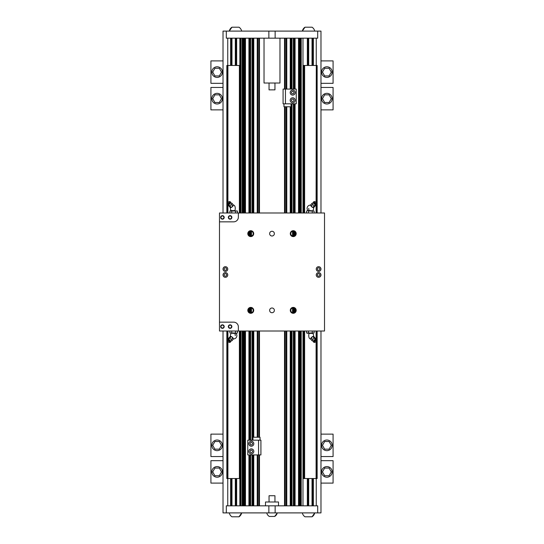 <?xml version="1.0" encoding="UTF-8"?>
<svg xmlns="http://www.w3.org/2000/svg" width="544" height="544" viewBox="0 0 544 544"><rect width="100%" height="100%" fill="white"/><g stroke="black" fill="none" stroke-linecap="round" stroke-linejoin="round"><path stroke-width="0.82" d="M316.295 341.142L316.295 478.53L303.572 478.53L303.572 331.01M317.145 212.99L317.145 65.47L316.295 65.47L316.295 202.858M316.295 204.272L316.295 212.99M316.295 331.01L316.295 339.728M316.295 65.47L316.098 202.592M316.098 204.367L316.098 212.99M316.098 331.01L316.098 339.633M316.098 341.408L316.098 478.53M316.098 65.47L303.572 65.47L303.572 212.99M304.62 65.47L304.62 212.99M304.62 331.01L304.62 478.53M317.145 331.01L317.145 478.53L316.295 478.53M307.938 38.175L307.938 65.47M307.938 478.53L307.938 505.825M320.98 212.99L320.98 31.096L317.696 31.096L317.696 38.175L226.304 38.175L226.304 31.096L223.02 31.096L223.02 212.99M301.213 38.175L301.213 212.99M301.213 331.01L301.213 505.825M223.02 331.01L223.02 512.904L226.304 512.904L226.304 505.825L317.696 505.825L317.696 512.904L320.98 512.904L320.98 331.01M249.519 38.175L249.519 212.99M249.519 231.506L249.519 235.783M249.519 308.217L249.519 312.494M249.519 331.01L249.519 440.178M249.519 454.927L249.519 505.825M253.178 38.175L253.178 212.99M253.178 331.01L253.178 437.226M253.178 454.927L253.178 505.825M290.822 38.175L290.822 89.073M290.822 106.774L290.822 212.99M290.822 331.01L290.822 505.825M294.481 38.175L294.481 89.073M294.481 103.822L294.481 212.99M294.481 231.506L294.481 235.783M294.481 308.217L294.481 312.494M294.481 331.01L294.481 505.825M312.773 38.175L312.773 65.47M312.773 478.53L312.773 505.825M231.227 38.175L231.227 65.47M231.227 478.53L231.227 505.825M236.062 38.175L236.062 65.47M236.062 478.53L236.062 505.825M240.428 38.175L240.428 212.99M240.428 331.01L240.428 505.825M242.787 38.175L242.787 212.99M242.787 331.01L242.787 505.825M226.304 512.904L317.696 512.904M278.494 512.904L265.506 512.904M278.494 505.825L278.494 501.99L265.506 501.99L265.506 505.825M304.987 27.2A6.344 6.344 0 0 0 302.328 31.096L304.987 27.2L312.066 27.2A6.344 6.344 0 0 1 314.724 31.096M317.696 31.096L226.304 31.096M279.97 38.175L279.97 83.021L264.03 83.021L264.03 38.175M304.416 65.47L304.416 212.99M304.416 331.01L304.416 478.53M226.855 212.99L226.855 65.47L240.428 65.47M226.855 331.01L226.855 478.53L240.428 478.53M239.584 65.47L239.584 212.99M239.584 331.01L239.584 478.53M239.38 65.47L239.38 212.99M239.38 331.01L239.38 478.53M227.902 65.47L227.902 202.592M227.902 204.367L227.902 212.99M227.902 331.01L227.902 339.633M227.902 341.408L227.902 478.53M227.705 65.47L227.705 202.858M227.705 204.272L227.705 212.99M227.705 331.01L227.705 339.728M227.705 341.142L227.705 478.53M274.951 501.99L274.951 495.734L269.049 495.734L269.049 501.99M239.013 516.8A6.344 6.344 0 0 0 241.672 512.904L239.013 516.8L231.934 516.8A6.344 6.344 0 0 1 229.276 512.904M312.066 516.8A6.344 6.344 0 0 0 314.724 512.904L312.066 516.8L304.987 516.8A6.344 6.344 0 0 1 302.328 512.904M269.049 495.734L274.951 495.734M274.659 516.446A5.352 5.352 0 0 0 277.161 513.203L274.659 516.446L269.341 516.446A5.352 5.352 0 0 1 266.839 513.203M269.049 89.869L274.951 89.869L269.049 89.869L269.049 83.021M274.951 89.869L274.951 83.021M231.934 27.2A6.344 6.344 0 0 0 229.276 31.096L231.934 27.2L239.013 27.2A6.344 6.344 0 0 1 241.672 31.096M219.484 212.99L324.516 212.99L324.516 331.01L238.367 331.01L238.367 326.876A4.719 4.719 0 0 0 233.641 322.157L219.484 322.157L219.484 212.99M219.484 322.157L219.484 331.01L238.367 331.01M292.536 307.986L292.536 312.725M292.536 231.275L292.536 236.014M251.464 307.986L251.464 312.725M251.464 231.275L251.464 236.014M318.614 277.311A2.36 2.36 0 0 1 316.574 273.768A2.36 2.36 0 0 1 320.661 273.768A2.36 2.36 0 0 1 318.614 277.311M318.614 266.689A2.36 2.36 0 0 0 316.574 270.232A2.36 2.36 0 0 0 320.661 270.232A2.36 2.36 0 0 0 318.614 266.689M225.386 277.311A2.36 2.36 0 0 0 227.426 273.768A2.36 2.36 0 0 0 223.339 273.768A2.36 2.36 0 0 0 225.386 277.311M225.386 266.689A2.36 2.36 0 0 1 227.426 270.232A2.36 2.36 0 0 1 223.339 270.232A2.36 2.36 0 0 1 225.386 266.689M293.243 313.303A2.951 2.951 0 0 1 290.686 308.883A2.951 2.951 0 0 1 295.8 308.883A2.951 2.951 0 0 1 293.243 313.303M293.243 230.697A2.951 2.951 0 0 0 290.686 235.117A2.951 2.951 0 0 0 295.8 235.117A2.951 2.951 0 0 0 293.243 230.697M250.757 313.303A2.951 2.951 0 0 0 253.314 308.883A2.951 2.951 0 0 0 248.2 308.883A2.951 2.951 0 0 0 250.757 313.303M250.757 230.697A2.951 2.951 0 0 1 253.314 235.117A2.951 2.951 0 0 1 248.2 235.117A2.951 2.951 0 0 1 250.757 230.697M272 312.725A2.366 2.366 0 0 0 274.047 309.176A2.366 2.366 0 0 0 269.953 309.176A2.366 2.366 0 0 0 272 312.725M272 231.275A2.366 2.366 0 0 1 274.047 234.824A2.366 2.366 0 0 1 269.953 234.824A2.366 2.366 0 0 1 272 231.275M238.367 212.99L238.367 217.124A4.719 4.719 0 0 1 233.641 221.843L219.484 221.843M229.894 212.99L229.894 211.011L230.398 210.718L237.395 211.011L237.395 212.99M229.894 211.011L237.395 211.011M231.771 211.011L231.771 212.99M235.518 211.011L235.518 212.99M231.356 210.657A3.244 3.244 0 0 1 230.506 207.536A3.244 3.244 0 0 0 231.316 210.616L234.811 210.616A3.244 1.625 90 0 0 235.266 208.359A3.244 1.625 90 0 0 233.641 205.115A3.244 3.244 0 0 0 233.349 205.129A3.244 3.244 0 0 1 233.641 205.115M308.482 211.011L314.106 211.011L308.482 211.011L308.482 212.99M306.605 211.011L307.544 210.718L306.605 211.011L306.605 212.99M311.522 210.616L307.986 210.718M312.229 211.011L312.229 212.99M314.106 211.011L314.106 212.99M310.848 205.748L310.848 205.748A1.768 0.626 40.9 0 0 311.902 206.938A1.768 0.626 40.9 0 0 312.868 207.502A1.768 0.626 40.9 0 0 312.916 207.516M313.82 201.783A1.816 0.639 40.9 0 0 313.684 201.804A1.816 0.639 40.9 0 0 313.5 202.014L313.392 202.756A1.408 0.496 40.9 0 0 314.085 203.871A1.408 0.496 40.9 0 0 315.364 204.564A1.408 0.496 40.9 0 0 315.472 204.551A1.408 0.496 40.9 0 0 315.554 204.51M315.581 204.517L315.268 205.775L315.119 205.367L314.248 205.775L312.657 204.524L312.079 203.272L313.412 202.64M313.5 202.014A1.816 0.639 40.9 0 0 314.405 203.456A1.816 0.639 40.9 0 0 316.05 204.354A1.816 0.639 40.9 0 0 316.186 204.34A1.816 0.639 40.9 0 0 316.37 204.122L316.479 203.388A1.408 0.496 40.9 0 0 315.785 202.273A1.408 0.496 40.9 0 0 314.507 201.572A1.408 0.496 40.9 0 0 314.405 201.586A1.408 0.496 40.9 0 0 314.738 202.654A1.408 0.496 40.9 0 0 316.234 203.565A1.408 0.496 40.9 0 0 316.479 203.388M312.079 203.272L310.631 204.952L311.902 206.938L313.82 207.454L315.268 205.775M313.208 207.563L312.793 207.454L314.248 205.775M310.821 205.686L311.202 206.203L312.657 204.524M306.605 332.989L314.106 332.989L307.544 333.282L306.605 332.989L306.605 331.01M308.482 332.989L308.482 331.01M312.644 333.343A3.244 3.244 0 0 1 313.494 336.464A3.244 3.244 0 0 0 312.684 333.384L309.189 333.384A3.244 1.625 -90 0 0 308.734 335.641A3.244 1.625 -90 0 0 310.359 338.885A3.244 3.244 0 0 0 310.651 338.871A3.244 3.244 0 0 1 310.359 338.885M312.229 332.989L312.229 331.01M314.106 332.989L314.106 331.01M310.848 338.252L310.848 338.252A1.768 0.626 -40.9 0 1 311.902 337.062A1.768 0.626 -40.9 0 1 312.868 336.498A1.768 0.626 -40.9 0 1 312.916 336.484M315.581 339.483L315.268 338.225L315.119 338.633L314.248 338.225L312.657 339.476L312.079 340.728L313.412 341.36M313.82 342.217A1.816 0.639 -40.9 0 1 313.684 342.196A1.816 0.639 -40.9 0 1 313.5 341.986L313.392 341.244A1.408 0.496 -40.9 0 1 314.085 340.129A1.408 0.496 -40.9 0 1 315.364 339.436A1.408 0.496 -40.9 0 1 315.472 339.449A1.408 0.496 -40.9 0 1 315.554 339.49M313.5 341.986A1.816 0.639 -40.9 0 1 314.405 340.544A1.816 0.639 -40.9 0 1 316.05 339.646A1.816 0.639 -40.9 0 1 316.186 339.66A1.816 0.639 -40.9 0 1 316.37 339.878L316.479 340.612A1.408 0.496 -40.9 0 1 315.785 341.727A1.408 0.496 -40.9 0 1 314.507 342.428A1.408 0.496 -40.9 0 1 314.405 342.414A1.408 0.496 -40.9 0 1 314.738 341.346A1.408 0.496 -40.9 0 1 316.234 340.435A1.408 0.496 -40.9 0 1 316.479 340.612M312.079 340.728L310.631 339.048L311.902 337.062L313.82 336.546L315.268 338.225M314.248 338.225L312.793 336.546L313.208 336.437M310.821 338.314L311.202 337.797L312.657 339.476M235.518 332.989L229.894 332.989L235.518 332.989L235.518 331.01M237.395 332.989L236.456 333.282L237.395 332.989L237.395 331.01M232.478 333.384L236.014 333.282M231.771 332.989L231.771 331.01M229.894 332.989L229.894 331.01M233.152 338.252L233.152 338.252A1.768 0.626 -139.1 0 0 232.098 337.062A1.768 0.626 -139.1 0 0 231.132 336.498A1.768 0.626 -139.1 0 0 231.084 336.484M230.18 342.217A1.816 0.639 -139.1 0 0 230.316 342.196A1.816 0.639 -139.1 0 0 230.5 341.986L230.608 341.244A1.408 0.496 -139.1 0 0 229.915 340.129A1.408 0.496 -139.1 0 0 228.636 339.436A1.408 0.496 -139.1 0 0 228.528 339.449A1.408 0.496 -139.1 0 0 228.446 339.49M228.419 339.483L228.732 338.225L228.881 338.633L229.752 338.225L231.343 339.476L231.921 340.728L230.588 341.36M230.5 341.986A1.816 0.639 -139.1 0 0 229.595 340.544A1.816 0.639 -139.1 0 0 227.95 339.646A1.816 0.639 -139.1 0 0 227.814 339.66A1.816 0.639 -139.1 0 0 227.63 339.878L227.521 340.612A1.408 0.496 -139.1 0 0 228.215 341.727A1.408 0.496 -139.1 0 0 229.493 342.428A1.408 0.496 -139.1 0 0 229.595 342.414A1.408 0.496 -139.1 0 0 229.262 341.346A1.408 0.496 -139.1 0 0 227.766 340.435A1.408 0.496 -139.1 0 0 227.521 340.612M231.921 340.728L233.369 339.048L232.098 337.062L230.18 336.546L228.732 338.225M230.792 336.437L231.207 336.546L229.752 338.225M233.179 338.314L232.798 337.797L231.343 339.476M318.614 276.189A1.238 1.238 0 0 1 317.546 274.332A1.238 1.238 0 0 1 319.688 274.332A1.238 1.238 0 0 1 318.614 276.189M318.614 267.811A1.238 1.238 0 0 0 317.546 269.668A1.238 1.238 0 0 0 319.688 269.668A1.238 1.238 0 0 0 318.614 267.811M225.386 276.189A1.238 1.238 0 0 0 226.454 274.332A1.238 1.238 0 0 0 224.312 274.332A1.238 1.238 0 0 0 225.386 276.189M225.386 267.811A1.238 1.238 0 0 1 226.454 269.668A1.238 1.238 0 0 1 224.312 269.668A1.238 1.238 0 0 1 225.386 267.811M293.243 307.884A2.468 2.468 0 0 0 290.775 310.359A2.468 2.468 0 0 0 293.243 312.827A2.468 2.468 0 0 0 295.712 310.359A2.468 2.468 0 0 0 293.243 307.884M293.243 231.173A2.468 2.468 0 0 1 295.712 233.641A2.468 2.468 0 0 1 293.243 236.116A2.468 2.468 0 0 1 290.775 233.641A2.468 2.468 0 0 1 293.243 231.173M250.757 312.827A2.468 2.468 0 0 1 248.288 310.359A2.468 2.468 0 0 1 250.757 307.884A2.468 2.468 0 0 1 253.225 310.359A2.468 2.468 0 0 1 250.757 312.827M250.757 236.116A2.468 2.468 0 0 0 253.225 233.641A2.468 2.468 0 0 0 250.757 231.173A2.468 2.468 0 0 0 248.288 233.641A2.468 2.468 0 0 0 250.757 236.116M230.105 325.135A1.448 1.448 0 0 1 231.363 327.311A1.448 1.448 0 0 1 228.847 327.311A1.448 1.448 0 0 1 230.105 325.135M230.105 324.816A1.768 1.768 0 0 0 228.568 327.468A1.768 1.768 0 0 0 231.635 327.468A1.768 1.768 0 0 0 230.105 324.816M222.435 325.135A1.448 1.448 0 0 1 223.686 327.311A1.448 1.448 0 0 1 221.177 327.311A1.448 1.448 0 0 1 222.435 325.135M222.435 324.816A1.768 1.768 0 0 0 220.898 327.468A1.768 1.768 0 0 0 223.965 327.468A1.768 1.768 0 0 0 222.435 324.816M230.105 218.865A1.448 1.448 0 0 0 231.363 216.689A1.448 1.448 0 0 0 228.847 216.689A1.448 1.448 0 0 0 230.105 218.865M230.105 219.184A1.768 1.768 0 0 1 228.568 216.532A1.768 1.768 0 0 1 231.635 216.532A1.768 1.768 0 0 1 230.105 219.184M222.435 218.865A1.448 1.448 0 0 0 223.686 216.689A1.448 1.448 0 0 0 221.177 216.689A1.448 1.448 0 0 0 222.435 218.865M222.435 219.184A1.768 1.768 0 0 1 220.898 216.532A1.768 1.768 0 0 1 223.965 216.532A1.768 1.768 0 0 1 222.435 219.184M233.152 205.748L233.152 205.748A1.768 0.626 139.1 0 1 232.098 206.938A1.768 0.626 139.1 0 1 231.132 207.502A1.768 0.626 139.1 0 1 231.084 207.516M228.419 204.517L228.732 205.775L228.881 205.367L229.752 205.775L231.343 204.524L231.921 203.272L230.588 202.64M230.18 201.783A1.816 0.639 139.1 0 1 230.316 201.804A1.816 0.639 139.1 0 1 230.5 202.014L230.608 202.756A1.408 0.496 139.1 0 1 229.915 203.871A1.408 0.496 139.1 0 1 228.636 204.564A1.408 0.496 139.1 0 1 228.528 204.551A1.408 0.496 139.1 0 1 228.446 204.51M231.921 203.272L233.369 204.952L232.098 206.938L230.18 207.454L228.732 205.775M229.752 205.775L231.207 207.454L230.792 207.563M233.179 205.686L232.798 206.203L231.343 204.524M230.5 202.014A1.816 0.639 139.1 0 1 229.595 203.456A1.816 0.639 139.1 0 1 227.95 204.354A1.816 0.639 139.1 0 1 227.814 204.34A1.816 0.639 139.1 0 1 227.63 204.122L227.521 203.388A1.408 0.496 139.1 0 1 228.215 202.273A1.408 0.496 139.1 0 1 229.493 201.572A1.408 0.496 139.1 0 1 229.595 201.586A1.408 0.496 139.1 0 1 229.262 202.654A1.408 0.496 139.1 0 1 227.766 203.565A1.408 0.496 139.1 0 1 227.521 203.388M252.953 440.178L252.953 437.226L260.039 437.226L260.039 440.178M247.765 440.178L260.923 440.178L260.923 454.927L247.765 454.927L247.765 440.178M250.621 452.567L249.941 451.391L250.621 450.208L251.981 450.208L252.668 451.391L251.981 452.567L250.621 452.567M258.563 440.178L258.563 454.927M251.301 453.893A2.509 2.509 0 0 1 249.132 450.133A2.509 2.509 0 0 1 253.477 450.133A2.509 2.509 0 0 1 251.301 453.893M250.621 444.897L249.941 443.72L250.621 442.537L251.981 442.537L252.668 443.72L251.981 444.897L250.621 444.897M251.301 446.223A2.509 2.509 0 0 1 249.132 442.462A2.509 2.509 0 0 1 253.477 442.462A2.509 2.509 0 0 1 251.301 446.223M291.047 103.822L291.047 106.774L283.961 106.774L283.961 103.822M296.235 103.822L283.077 103.822L283.077 89.073L296.235 89.073L296.235 103.822M285.437 103.822L285.437 89.073M292.699 102.789A2.509 2.509 0 0 1 290.523 99.028A2.509 2.509 0 0 1 294.868 99.028A2.509 2.509 0 0 1 292.699 102.789M294.059 100.28L293.379 101.463L292.019 101.463L291.332 100.28L292.019 99.103L293.379 99.103L294.059 100.28M292.699 95.118A2.509 2.509 0 0 1 290.523 91.358A2.509 2.509 0 0 1 294.868 91.358A2.509 2.509 0 0 1 292.699 95.118M294.059 92.609L293.379 93.792L292.019 93.792L291.332 92.609L292.019 91.433L293.379 91.433L294.059 92.609M326.876 77.418A5.311 5.311 0 0 0 331.48 69.448A5.311 5.311 0 0 0 322.279 69.448A5.311 5.311 0 0 0 326.876 77.418M329.093 75.942L331.31 72.107L329.093 68.272L324.666 68.272L322.449 72.107L324.666 75.942L329.093 75.942M320.98 83.32L333.078 83.32L333.078 60.894L320.98 60.894M326.876 103.972A5.311 5.311 0 0 0 331.48 96.002A5.311 5.311 0 0 0 322.279 96.002A5.311 5.311 0 0 0 326.876 103.972M329.093 102.496L331.31 98.661L329.093 94.826L324.666 94.826L322.449 98.661L324.666 102.496L329.093 102.496M320.98 109.874L333.078 109.874L333.078 87.448L320.98 87.448M326.876 466.582A5.311 5.311 0 0 1 331.48 474.552A5.311 5.311 0 0 1 322.279 474.552A5.311 5.311 0 0 1 326.876 466.582M329.093 468.058L331.31 471.893L329.093 475.728L324.666 475.728L322.449 471.893L324.666 468.058L329.093 468.058M320.98 460.68L333.078 460.68L333.078 483.106L320.98 483.106M326.876 440.028A5.311 5.311 0 0 1 331.48 447.998A5.311 5.311 0 0 1 322.279 447.998A5.311 5.311 0 0 1 326.876 440.028M329.093 441.504L331.31 445.339L329.093 449.174L324.666 449.174L322.449 445.339L324.666 441.504L329.093 441.504M320.98 434.126L333.078 434.126L333.078 456.552L320.98 456.552M217.124 77.418A5.311 5.311 0 0 1 212.52 69.448A5.311 5.311 0 0 1 221.721 69.448A5.311 5.311 0 0 1 217.124 77.418M214.907 75.942L212.69 72.107L214.907 68.272L219.334 68.272L221.551 72.107L219.334 75.942L214.907 75.942M223.02 83.32L210.922 83.32L210.922 60.894L223.02 60.894M217.124 103.972A5.311 5.311 0 0 1 212.52 96.002A5.311 5.311 0 0 1 221.721 96.002A5.311 5.311 0 0 1 217.124 103.972M214.907 102.496L212.69 98.661L214.907 94.826L219.334 94.826L221.551 98.661L219.334 102.496L214.907 102.496M223.02 109.874L210.922 109.874L210.922 87.448L223.02 87.448M217.124 466.582A5.311 5.311 0 0 0 212.52 474.552A5.311 5.311 0 0 0 221.721 474.552A5.311 5.311 0 0 0 217.124 466.582M214.907 468.058L212.69 471.893L214.907 475.728L219.334 475.728L221.551 471.893L219.334 468.058L214.907 468.058M223.02 460.68L210.922 460.68L210.922 483.106L223.02 483.106M217.124 440.028A5.311 5.311 0 0 0 212.52 447.998A5.311 5.311 0 0 0 221.721 447.998A5.311 5.311 0 0 0 217.124 440.028M214.907 441.504L212.69 445.339L214.907 449.174L219.334 449.174L221.551 445.339L219.334 441.504L214.907 441.504M223.02 434.126L210.922 434.126L210.922 456.552L223.02 456.552M317.057 65.47L317.057 212.99M317.057 331.01L317.057 478.53M307.346 38.175L307.346 65.47M302.981 38.175L302.981 212.99M302.981 331.01L302.981 505.825M307.346 478.53L307.346 505.825M243.433 38.175L243.433 212.99M243.433 331.01L243.433 505.825M244.195 38.175L244.195 212.99M244.195 331.01L244.195 505.825M245.011 38.175L245.011 212.99M245.011 331.01L245.011 505.825M245.466 38.175L245.466 212.99M245.466 331.01L245.466 505.825M248.928 38.175L248.928 212.99M248.928 231.982L248.928 235.307M248.928 308.693L248.928 312.018M248.928 331.01L248.928 440.178M248.928 454.927L248.928 505.825M249.818 38.175L249.818 212.99M249.818 231.356L249.818 235.933M249.818 308.067L249.818 312.644M249.818 331.01L249.818 440.178M249.818 454.927L249.818 505.825M250.655 38.175L250.655 212.99M250.655 231.173L250.655 236.116M250.655 307.884L250.655 312.827M250.655 331.01L250.655 440.178M250.655 454.927L250.655 505.825M252.035 38.175L252.035 212.99M252.035 331.01L252.035 440.178M252.035 454.927L252.035 505.825M252.872 38.175L252.872 212.99M252.872 331.01L252.872 440.178M252.872 454.927L252.872 505.825M253.769 38.175L253.769 212.99M253.769 331.01L253.769 437.226M253.769 454.927L253.769 505.825M257.23 38.175L257.23 212.99M257.23 331.01L257.23 437.226M257.23 454.927L257.23 505.825M257.836 38.175L257.836 212.99M257.836 331.01L257.836 437.226M257.836 454.927L257.836 505.825M258.869 38.175L258.869 212.99M258.869 331.01L258.869 437.226M258.869 454.927L258.869 505.825M259.474 38.175L259.474 212.99M259.474 331.01L259.474 437.226M259.474 454.927L259.474 505.825M284.526 38.175L284.526 89.073M284.526 106.774L284.526 212.99M284.526 331.01L284.526 505.825M285.131 38.175L285.131 89.073M285.131 106.774L285.131 212.99M285.131 331.01L285.131 505.825M286.164 38.175L286.164 89.073M286.164 106.774L286.164 212.99M286.164 331.01L286.164 505.825M286.77 38.175L286.77 89.073M286.77 106.774L286.77 212.99M286.77 331.01L286.77 505.825M290.231 38.175L290.231 89.073M290.231 106.774L290.231 212.99M290.231 331.01L290.231 505.825M291.128 38.175L291.128 89.073M291.128 103.822L291.128 212.99M291.128 331.01L291.128 505.825M291.965 38.175L291.965 89.073M291.965 103.822L291.965 212.99M291.965 331.01L291.965 505.825M293.345 38.175L293.345 89.073M293.345 103.822L293.345 212.99M293.345 231.173L293.345 236.116M293.345 307.884L293.345 312.827M293.345 331.01L293.345 505.825M294.182 38.175L294.182 89.073M294.182 103.822L294.182 212.99M294.182 231.356L294.182 235.933M294.182 308.067L294.182 312.644M294.182 331.01L294.182 505.825M295.072 38.175L295.072 89.073M295.072 103.822L295.072 212.99M295.072 231.982L295.072 235.307M295.072 308.693L295.072 312.018M295.072 331.01L295.072 505.825M298.534 38.175L298.534 212.99M298.534 331.01L298.534 505.825M298.989 38.175L298.989 212.99M298.989 331.01L298.989 505.825M299.805 38.175L299.805 212.99M299.805 331.01L299.805 505.825M300.567 38.175L300.567 212.99M300.567 331.01L300.567 505.825M308.679 38.175L308.679 65.47M308.679 478.53L308.679 505.825M312.032 38.175L312.032 65.47M312.032 478.53L312.032 505.825M313.364 478.53L313.364 505.825M313.364 38.175L313.364 65.47M316.254 38.175L316.254 65.47M316.254 478.53L316.254 505.825M227.746 478.53L227.746 505.825M227.746 38.175L227.746 65.47M230.636 38.175L230.636 65.47M230.636 478.53L230.636 505.825M231.968 38.175L231.968 65.47M231.968 478.53L231.968 505.825M235.321 38.175L235.321 65.47M235.321 478.53L235.321 505.825M236.654 478.53L236.654 505.825M236.654 38.175L236.654 65.47M239.843 38.175L239.843 65.47M239.843 478.53L239.843 505.825M241.019 38.175L241.019 212.99M241.019 331.01L241.019 505.825M242.202 38.175L242.202 212.99M242.202 331.01L242.202 505.825M268.858 512.904L268.858 505.825M275.142 512.904L275.142 505.825M275.142 31.096L275.142 38.175M268.858 31.096L268.858 38.175M303.654 65.47L303.654 212.99M303.654 331.01L303.654 478.53M226.943 65.47L226.943 212.99M226.943 331.01L226.943 478.53M240.346 65.47L240.346 212.99M240.346 331.01L240.346 478.53M308.734 208.359A3.244 1.625 90 0 0 309.189 210.616M235.266 335.641A3.244 1.625 -90 0 0 234.811 333.384M313.494 207.536A3.244 3.244 0 0 1 312.684 210.616L312.725 210.718M310.651 205.129A3.244 3.244 0 0 0 308.026 210.616M315.472 204.551L316.186 204.34M314.405 201.586L313.684 201.804M315.472 339.449L316.186 339.66M314.405 342.414L313.684 342.196M230.506 336.464A3.244 3.244 0 0 1 231.316 333.384L231.275 333.282M233.349 338.871A3.244 3.244 0 0 0 235.974 333.384M228.528 339.449L227.814 339.66M229.595 342.414L230.316 342.196M228.528 204.551L227.814 204.34M229.595 201.586L230.316 201.804"/></g></svg>
